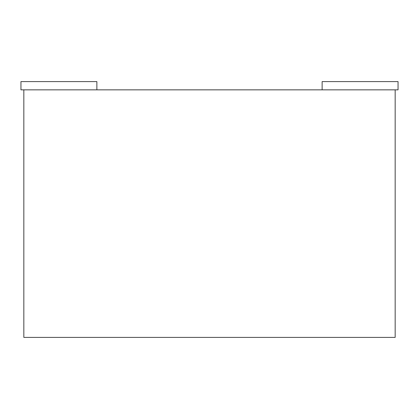 <?xml version="1.0" encoding="UTF-8"?>
<svg xmlns="http://www.w3.org/2000/svg" width="419" height="419" viewBox="0 0 419 419"><rect width="100%" height="100%" fill="white"/><g stroke="black" fill="none" stroke-linecap="round" stroke-linejoin="round"><path stroke-width="0.63" d="M23.836 89.849L23.836 337.4L395.164 337.4L395.164 89.849M96.868 89.849L20.95 89.849L20.95 81.6L96.868 81.6L96.868 89.849L398.05 89.849L398.05 81.6L322.132 81.6L322.132 89.849"/></g></svg>
